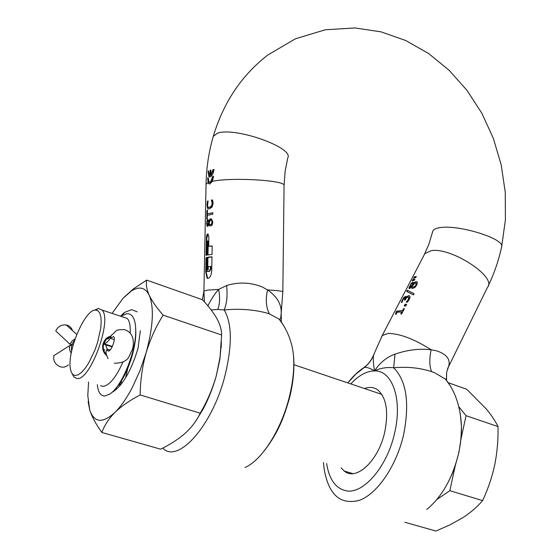<?xml version="1.0" encoding="UTF-8"?>
<svg xmlns="http://www.w3.org/2000/svg" width="559" height="559" viewBox="0 0 559 559"><rect width="100%" height="100%" fill="white"/><g stroke="black" fill="none" stroke-linecap="round" stroke-linejoin="round"><path stroke-width="0.84" d="M401.802 311.992L400.775 313.983L401.635 313.99L404.402 308.638L403.542 308.638L402.536 310.58L396.624 311.139L396.038 312.264L395.583 314.361L396.093 314.277L397.121 312.292L399.419 312.055L402.152 312.125L401.187 313.983M404.332 308.771L403.891 308.771L402.885 310.713L396.974 311.272L396.394 312.39M407.644 290.407L407.029 291.588L413.485 294.907M411.676 286.9L412.2 288.486L414.757 287.578L416.832 284.985L417.377 282.491L416.175 281.561L414.82 282.134L413.408 283.623L413.339 282.512L412.745 282.232L411.284 283.343L408.895 287.983L409.454 288.661L411.676 286.9L411.857 288.353M416.909 281.722L415.337 282.141L413.38 283.63M412.961 287.095L415.078 286.599L416.329 285.111L416.665 283.672L416.127 283.196L415.987 284.978L414.736 286.467L413.255 287.109L412.493 286.83L412.353 286.012L414.645 283.343L416.127 283.196M408.936 297.388L408.587 297.255L408.44 299.289L406.239 302.181L407.399 302.167L409.467 299.198L410.061 296.522L408.769 295.62L407.05 296.466L405.862 297.968L405.876 296.291L403.954 297.353L401.788 301.21L401.334 302.44L402.089 302.272L403.018 299.666L404.765 297.633L405.205 298.129L404.402 300.162L405.135 300.085L406.547 297.814L407.93 297.095L408.936 297.388L409.139 298.52L406.735 302.105M409.537 295.788L408.189 296.011L406.204 298.101L405.792 297.975M207.438 240.95L207.829 242.005L207.578 254.946L212.029 254.471L212.189 245.946L208.675 246.274L208.856 237.1L208.074 234.06C207.103 233.739 206.55 235.004 206.425 237.868L206.075 255.449L206.767 255.177L207.019 242.257L207.438 240.95M207.843 241.104L208.241 242.159L207.99 254.855M414.107 293.699L407.322 290.219L406.679 291.449L413.471 294.928L414.107 293.699M447.521 368.905L448.828 365.824C450.414 359.116 446.382 354.127 436.726 350.863L431.136 349.773C419.39 348.404 407.343 349.871 395.003 354.161C386.653 357.145 379.827 362.728 374.537 370.917C366.676 371.029 358.822 375.299 350.968 383.719M406.652 304.285L405.072 304.292L404.171 306.039L405.75 306.032L406.652 304.285M415.819 277.495L416.308 276.558L414.31 276.761L413.506 278.319L415.819 277.495M414.911 279.248L412.919 279.444L412.109 281.002L414.422 280.192L414.911 279.248M326.603 463.481C329.146 479.329 335.617 488.426 346.007 490.767C363.203 494.61 387.31 466.709 394.626 432.98C402.739 399.301 392.257 370.198 374.537 370.917C373.244 363.371 372.93 358.088 373.58 355.063L382.237 335.512L388.372 333.374C400.475 333.807 414.729 339.271 431.136 349.773C429.242 358.969 429.396 366.25 431.604 371.616L434.839 372.846L445.586 379.226L449.639 384.941M431.604 371.616C419.648 367.794 407.001 366.515 393.669 367.787C386.765 367.025 380.386 368.067 374.537 370.917C370.044 368.115 366.613 366.97 364.258 367.494L363.972 367.577C368.535 364.14 371.812 359.73 373.803 354.357L373.999 353.917M341.102 467.813L344.302 471.069C356.286 481.446 378.576 460.658 384.711 432.135C388.694 412.025 386.486 398.05 378.094 390.21C374.237 387.254 369.827 386.653 364.859 388.407M212.651 176.448L210.75 181.703L209.925 182.234L209.017 182.003L208.151 177.727L207.668 178.014L208.102 182.52L208.724 183.611L209.898 183.911L212.315 181.361L213.587 176.337L212.651 176.448L213.056 176.609L211.309 181.703L210.331 182.402L209.548 182.269M209.443 207.368L208.06 207.123L207.543 205.908L208.116 200.884L207.41 201.212L207.012 204.839L207.494 208.172L208.221 208.898L209.408 208.912L212.05 207.082L213.154 203.371L212.532 199.94L211.351 200.08L212.238 203.448L211.449 205.978L209.443 207.368L209.849 207.529L208.479 207.375M212.832 212.713L207.375 213.824L207.445 210.072L206.97 210.324L206.795 219.303L207.27 219.065L207.34 215.313L212.797 214.209L212.832 212.713M209.625 219.414L209.003 221.022L207.766 219.687L206.949 220.945L206.627 223.544L207.137 226.297L208.332 225.829L208.877 224.466L209.618 225.829L211.344 225.745L212.092 224.963L212.832 222.202L211.651 219.03L210.624 218.744L209.625 219.414L210.037 219.568L209.408 221.182L208.982 221.029L209.408 221.182M210.505 266.37L210.457 268.746L209.241 271.199L206.935 271.367L206.488 269.312L206.718 257.531L206.033 257.797L205.754 271.919L207.019 278.082L208.046 278.424C210.065 277.774 211.288 275.328 211.707 271.087L211.98 256.84L208.465 257.126L207.529 257.308L207.284 269.899L208.214 269.731L208.276 266.58L210.918 266.524L210.869 268.9L209.646 271.346L207.228 271.478M281.016 315.059L281.198 313.438C281.708 304.445 277.145 296.598 267.523 289.911L262.045 286.872C250.467 282.316 238.665 281.869 226.633 285.523L218.618 289.429C214.936 293.503 211.351 298.974 207.864 305.843M208.877 224.466L209.618 225.829M208.144 178.139L208.472 182.576L209.339 183.939M283.853 325.897L279.151 319.126L269.543 313.948C266.056 307.785 265.385 299.771 267.523 289.911C277.278 290.477 282.379 291.12 282.833 291.847L282.826 291.938M204.433 301.902L203.909 291.05L207.815 290.114L218.618 289.429C220.155 297.081 219.883 303.754 217.8 309.455L224.159 309.966C239.098 308.519 253.15 309.49 266.315 312.886L269.543 313.948M208.067 234.053L206.837 238.022L206.502 255.274M206.711 257.832L206.166 272.072L207.682 278.417M211.98 257.007L207.941 257.461L207.696 269.815M207.158 222.098L208.179 219.841L207.766 219.687M207.137 226.297L207.543 226.458L207.04 224.229M207.536 224.963L208.458 224.69L209.178 222.119L208.36 221.273L208.766 221.965L207.634 224.935L207.151 224.606L207.228 221.867L207.745 221.161L208.766 221.434M212.825 212.902L207.375 213.824M207.438 210.45L207.214 219.086M208.025 201.268L207.424 204.999L207.899 208.332L208.465 208.975M208.8 223.796L208.395 223.635M208.766 221.965L209.178 222.119M211.672 220.749L212.036 222.244L211.554 223.838L210.463 224.571L209.639 224.355L209.122 223.502L210.023 220.658L210.687 220.281L212.092 220.91L211.379 220.442M199.416 414.778L201.093 411.934M210.135 224.571L210.876 224.732L211.966 223.998L212.448 222.405L212.092 220.91M217.8 309.455L211.148 309.938M202.428 299.729L203.909 291.05M212.595 200.136L211.756 200.241L212.567 202.421L212.434 204.971L210.974 207.026L209.849 207.529M211.477 218.918L210.037 219.568M212.189 246.114L208.675 246.274M279.807 319.972L280.129 318.944M281.198 313.438L281.366 322.075M213.573 176.546L213.056 176.609M226.633 285.523C227.639 295.557 226.814 303.705 224.159 309.966C232.181 323.535 232.362 345.804 224.69 376.773C211.924 426.51 177.559 464.236 162.725 448.073M211.351 200.08L211.756 200.241M211.344 200.192L211.756 200.36M207.41 201.212L207.822 201.373M207.012 204.839L207.424 204.999M206.97 210.324L207.382 210.484M206.033 257.797L206.446 257.951M207.529 257.308L207.941 257.461M208.549 171.333L209.527 177M210.862 170.306L210.233 175.519L209.793 175.358M213.985 169.677L213.475 169.747L210.939 175.316L210.54 175.149L210.883 170.027L210.17 170.236L210.568 170.397M210.17 170.236L209.828 175.351L209.276 175.093L208.577 170.907L208.095 171.201L208.933 176.679L210.093 176.965C212.071 176.071 213.37 173.57 214.006 169.461L213.475 169.747M213.07 169.587L210.54 175.149M207.668 178.014L208.081 178.181M209.828 175.351L210.233 175.519M208.095 171.201L208.493 171.368M284.063 185.63L285.118 171.257L287.766 157.904C294.265 147.583 233.683 126.257 217.151 133.384L213.258 136.41C208.793 151.838 206.39 167.749 206.054 184.135M411.144 284.252L412.032 283.63L412.577 283.748L412.717 284.496L410.746 286.893L409.817 287.172L411.144 284.252M410.013 287.249L411.871 286.201L413.059 284.636L412.919 283.888M323.465 462.545L324.087 468.631C328.489 494.778 340.34 505.315 359.64 500.256C377.625 493.548 396.631 465.521 403.654 434.497C409.789 402.899 406.456 380.665 393.669 367.787L395.003 354.161M347.977 382.712L355.79 374.16L364.251 367.494C368.556 364.175 371.665 360.031 373.58 355.063L373.803 354.357M416.231 276.712L414.659 276.901L414.037 278.089M406.589 304.41L405.422 304.424L404.59 306.032M414.834 279.402L413.269 279.577L412.647 280.779M405.89 296.298L403.57 298.534L401.753 302.342M405.114 297.709L405.548 298.261L404.842 300.113M413.22 282.351L411.627 283.483L410.061 285.915L409.279 288.598M396.268 312.341L396.638 312.872L396.247 313.865M423.988 255.239L428.802 244.507L432.806 231.16C433.372 229.497 435.636 228.352 439.612 227.716C458.177 224.089 506.091 239.147 501.598 247.071L505.413 219.848L505.252 192.205L501.178 164.807L493.331 138.297L481.879 113.309L467.065 90.453L449.191 70.336L428.606 53.51L405.715 40.514L381.014 31.842L355.091 27.95L325.317 29.774L295.522 38.76L268.006 54.866C241.761 75.102 223.53 102.248 213.3 136.305M414.659 276.901L414.31 276.761M405.072 304.292L405.422 304.424M412.919 279.444L413.269 279.577M408.832 297.647L409.181 297.779M407.029 291.588L406.679 291.449M396.974 311.272L396.624 311.139M403.542 308.638L403.891 308.771M402.536 310.58L402.885 310.713M446.529 380.448L446.62 372.371L448.828 365.824M97.301 384.69C98.091 392.173 100.578 395.947 104.764 396.024L109.788 394.088C121.296 387.156 135.935 352.701 135.739 330.921C135.599 319 132.553 313.278 126.6 313.746L122.023 315.674M120.933 316.08L123.343 313.424L120.716 316.01M123.385 316.897L122.812 316.967M100.62 385.703L102.772 386.353C109.194 385.745 115.874 377.751 122.812 362.358M137.179 311.817L131.561 309.644L124.937 312.243L123.343 313.424M72.048 373.412L73.893 377.052L76.953 378.534C90.355 381.035 112.764 319.175 101.913 310L98.489 308.463L93.891 310.392M110.668 336.183L107.887 337.238L106.147 338.565L104.386 340.801L103.184 343.526C101.927 348.439 103.031 352.394 106.496 355.398M95.296 310.063C84.318 309.903 66.262 353.609 70.63 369.779C71.468 373.454 73.068 375.355 75.444 375.48L78.316 374.733L81.572 372.357L85.052 368.458L88.574 363.231L94.995 349.899L97.559 342.499L100.739 328.161L101.193 321.963L100.858 316.848L99.768 313.061L97.979 310.762L95.296 310.063M130.205 332.724C130.513 325.757 129.541 320.999 127.291 318.462L101.913 310M121.415 380.015L121.205 384.264M113.547 390.846L113.805 391.412M116.656 387.212C126.089 377.423 135.956 350.36 135.816 332.43L135.718 328.748M460.979 439.143L466.045 415.672L458.848 406.777M437.019 499.376L449.855 490.69L455.285 465.528M449.855 490.69L482.578 500.612C477.547 506.608 471.118 512.205 463.285 517.396L450.4 524.649L435.95 531.05L404.793 522.246M482.578 500.612C487.972 489.223 492.032 477.253 494.757 464.718C497.237 452.098 498.321 439.388 497.999 426.573L466.045 415.672M497.999 426.573C495.414 421.123 491.494 415.246 486.246 408.929L466.709 389.246L448.723 382.887M103.129 343.729L103.75 343.708C105.672 343.575 107.859 341.773 110.312 338.307L113.638 336.574C116.286 339.006 110.326 353.456 107.789 350.752L105.658 344.826L103.674 343.946C102.653 347.936 103.506 351.359 106.224 354.231M68.366 364.817C66.137 366.97 63.453 367.626 60.316 366.788C55.355 364.713 53.175 361.023 53.79 355.72L69.498 345.679L73.152 344.952M104.778 350.004L103.681 350.032M104.736 349.773L103.611 349.801M72.048 344.987L69.945 344.232L55.767 330.935C57.961 326.491 61.441 324.499 66.214 324.968C69.379 325.659 71.461 327.518 72.446 330.537M74.703 339.984L71.405 344.784L73.215 344.721M103.066 343.967L112.268 346.699M132.972 352.673L131.33 356.691M128.549 364.845L125.649 377.793M116.251 387.729L116.496 389.364M119.626 386.171L119.626 382.95M185.399 433.106L185.399 433.106C178.489 439.143 170.215 444.496 160.58 449.163L101.885 432.477C96.092 424.498 92.046 417.042 89.754 410.11L88.098 401.46M123.504 297.779L133.384 288.919L146.675 280.115L202.456 299.743C208.675 306.325 213.51 312.642 216.962 318.693C220.141 324.646 221.685 330.083 221.609 334.995L163.158 315.136C155.891 326.715 150.203 339.292 146.088 352.862C142.293 366.55 140.323 380.581 140.162 394.947L200.192 413.199C207.214 401.299 212.609 388.729 216.368 375.487L220.036 357.278L221.609 334.995M146.675 280.115C145.794 284.314 146.647 289.366 149.225 295.257C152.125 301.266 156.765 307.89 163.158 315.136M185.462 433.05L185.462 433.05C192.058 426.929 196.964 420.312 200.192 413.199M140.162 394.947C130.016 400.209 121.617 406.03 114.965 412.409C108.649 418.873 104.288 425.567 101.885 432.477M195.762 421.102L203.029 409.244C208.591 398.833 213.042 387.583 216.368 375.487L219.918 359.081L221.399 341.856M112.205 313.166L123.106 298.206L131.54 290.869C139.415 286.026 145.312 287.494 149.225 295.257C154.242 307.478 153.201 326.68 146.088 352.862L139.925 370.841L132.273 387.59C126.648 398.246 120.884 406.519 114.965 412.409C102.625 423.638 94.219 422.877 89.754 410.11L87.791 395.569L88.574 382.049M111.912 392.418C122.274 386.22 130.974 371.546 138.017 348.404L140.33 330.655M120.199 382.042L119.912 385.843M207.829 242.005L208.241 242.159M381.545 336.825L424.805 253.667L431.227 250.684C451.106 246.875 497.433 277.257 487.476 287.375L448.563 366.669M460.239 413.485L461.461 426.3L461.441 431.695L460.518 442.84L458.862 452.308C452.846 477.714 442.12 496.783 426.692 509.515M281.058 314.787L282.833 291.847L284.07 185.42C285.712 180.291 231.021 177.07 212.315 181.361M208.102 182.52L206.047 184.358L203.93 290.533M209.401 182.234L208.472 182.576M209.192 182.136L210.75 181.703M289.471 398.022C293.07 383.802 294.481 370.358 293.692 357.704L293.14 352.366C294.712 365.565 293.384 380.637 289.178 397.575C281.121 430.039 261.759 460.302 245.031 467.513M208.577 222.873L208.982 223.027M208.283 221.217L208.689 221.371M207.634 224.935L208.039 225.095M208.053 224.529L208.458 224.69M210.876 224.732L210.463 224.571M211.554 223.838L211.966 223.998M212.036 222.244L212.448 222.405M212.238 181.493L211.309 181.703M211.609 200.632L212.015 200.793M211.91 201.31L212.322 201.478M212.238 203.448L212.651 203.609M212.022 204.811L212.434 204.971M211.449 205.978L211.861 206.138M210.561 206.865L210.974 207.026M207.151 202.826L207.564 202.987M207.494 208.172L207.899 208.332M210.624 218.744L211.036 218.904M206.949 220.945L207.361 221.105M206.627 223.544L207.012 223.691M206.865 225.808L207.277 225.969M209.527 225.745L209.939 225.899M205.754 271.919L206.166 272.072M210.457 268.746L210.869 268.9M209.241 271.199L209.646 271.346M207.249 271.471L207.662 271.625M206.837 238.022L206.425 237.868M348.068 382.601C353.099 376.13 358.403 371.127 363.972 367.577M403.221 298.401L403.57 298.534M402.494 299.701L402.843 299.834M401.788 301.21L402.138 301.343M408.538 297.22L408.888 297.353M407.406 300.833L407.756 300.966M408.895 287.983L409.244 288.116M396.289 312.74L396.638 312.872M110.137 349.99L107.118 349.026L106.077 351.646L106.154 353.868L108.041 358.752M69.945 344.232L72.013 341.018L75.123 338.768M112.38 346.468L103.75 343.708L106.273 339.418L109.969 337.091M111.409 335.141L110.312 338.307L114.232 339.572M71.342 345.008L71.559 351.408M69.498 345.679L69.533 349.613L71.182 353.316M207.599 240.999L208.004 241.153M458.89 452.413L460.965 439.241L461.461 426.3C460.518 406.805 455.222 391.118 445.586 379.226L446.494 378.709L446.62 372.371M344.302 471.069L352.82 473.606M293.14 352.366C291.351 340.026 286.69 328.951 279.151 319.126C280.318 319.273 280.87 318.483 280.821 316.757L280.953 315.625M289.45 398.113C283.769 418.062 277.928 433.036 264.519 450.505M211.421 220.47L211.833 220.63M281.009 315.087L280.946 315.632M203.888 291.728L202.351 299.701M207.808 208.619L208.221 208.78M207.019 278.082L207.431 278.228M208.724 183.611L209.136 183.778M208.933 176.679L209.339 176.84M458.876 452.483L455.459 464.997C453.705 469.839 453.726 470.727 448.954 480.754M488.231 285.845C494.198 273.526 498.649 260.606 501.598 247.071M293.943 364.72L381.79 394.374M95.589 310.042L98.489 308.463M135.816 332.43L135.739 330.921M124.937 312.243L121.254 316.184M105.658 344.826L112.17 346.908M108.684 350.961L107.684 350.647M107 337.832L108.439 337.769L107.845 338.572C107.621 339.418 108.579 338.607 110.71 336.127L116.153 330.921C116.426 330.041 119.116 329.6 124.224 329.6C136.026 332.822 133.699 347.265 131.805 350.675C128.843 355.328 129.821 362.847 114.336 363.28M76.772 334.401L66.214 324.968M221.21 347.495L221.322 343.478M131.54 290.869L133.384 288.919M119.598 384.417L119.71 386.08"/></g></svg>
